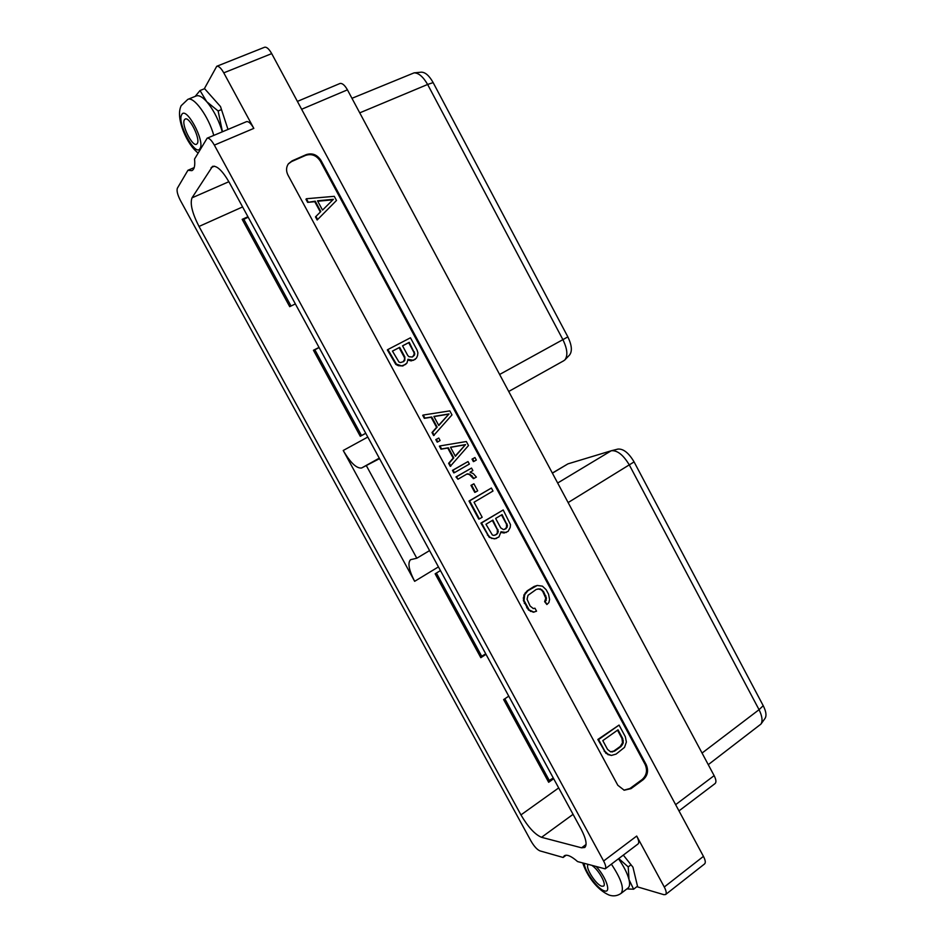 <?xml version="1.0" encoding="UTF-8"?>
<svg xmlns="http://www.w3.org/2000/svg" width="943" height="943" viewBox="0 0 943 943"><rect width="100%" height="100%" fill="white"/><g stroke="black" fill="none" stroke-linecap="round" stroke-linejoin="round"><path stroke-width="1.41" d="M271.702 53.621L223.774 72.847C221.039 68.073 218.693 65.892 216.737 66.293L264.559 47.256C266.645 46.796 269.026 48.918 271.702 53.621L703.443 856.374C705.411 860.205 705.8 862.715 704.598 863.918L665.628 894.518C666.725 893.386 666.277 890.876 664.273 887.009L636.702 836.052C638.8 840.107 639.26 842.736 638.081 843.926L605.17 868.857C606.266 867.725 605.748 865.108 603.614 861.006L214.344 145.116C211.48 140.118 209.075 137.808 207.142 138.197L194.529 159.072C195.248 165.603 194.352 169.469 191.853 170.659L187.928 170.282L194.211 167.595M623.323 855.112L632.953 867.206L637.68 886.939L663.86 894.671L665.628 894.518M605.17 868.857L577.587 861.584C571.305 856.091 566.861 854.169 564.268 855.831L563.124 857.47L539.903 850.869C537.097 849.631 534.162 846.425 531.109 841.227L180.455 200.553C177.543 194.847 176.518 190.745 177.355 188.235L187.928 170.282M192.007 197.841L212.529 166.357C216.984 165.461 222.572 170.836 229.302 182.494L581.065 829.05C586.086 838.716 587.312 844.869 584.754 847.486L581.572 847.816L541.541 837.313C534.929 834.531 528.068 827.058 520.949 814.905L199.008 226.45C192.242 213.177 189.897 203.641 192.007 197.841L228.866 181.716M216.737 66.293L204.454 88.512L220.497 106.559L227.994 129.427M223.774 72.847L253.82 128.389L214.344 145.116M207.142 138.197L246.5 121.659C248.551 121.211 250.991 123.462 253.82 128.389M195.213 96.375L200.01 90.54L206.694 101.655L218.128 110.979L221.487 109.588M200.01 90.54L204.607 88.689M218.128 110.979L222.454 131.761M320.974 160.44C317.178 154.664 312.274 152.731 306.251 154.628L292.082 160.864L288.405 163.787C286.094 167.217 285.953 170.978 287.98 175.092L617.818 785.271L624.195 790.222L631.02 788.643L643.138 779.731C647.7 775.594 648.713 770.549 646.167 764.584L320.974 160.44L320.349 161.17C316.565 155.406 311.661 153.473 305.65 155.371L291.493 161.607L288.263 163.988M563.124 857.47L566.154 855.218M623.948 790.175L629.983 788.466L642.089 779.578C646.65 775.441 647.664 770.396 645.118 764.443L320.349 161.17M387.879 349.547L387.349 349.888L395.824 364.422L398.359 365.707L402.826 365.967L406.94 363.102L407.965 359.295L413.423 360.32L416.488 358.057L417.572 355.523L417.902 352.753L417.018 349.959L410.464 337.794L387.879 349.547L396.366 364.092L401.659 365.884L405.773 364.363M408.001 360.073L411.16 360.898L415.333 359.318M537.227 585.462L534.033 586.487L527.255 590.789L523.978 594.868L523.4 600.573L528.481 609.991L533.337 612.207L536.555 611.182L534.952 608.211L533.325 608.589L530.096 605.995L527.066 599.253L527.997 595.328L536.308 589.375L540.256 588.845L543.474 591.45L546.48 598.145L545.302 601.563L546.893 604.522L548.873 602.589L549.592 599.465L548.543 594.161L546.162 589.729L542.425 586.145L537.227 585.462L527.927 590.707L524.65 594.785L524.072 600.502L529.164 609.932L534.021 612.148M534.952 608.211L533.196 608.53M538.04 588.821L541.27 589.835L542.779 591.52L545.785 598.216L544.606 601.634L546.893 604.522M314.762 201.696L315.221 201.189L320.82 211.55L315.481 216.89L317.166 219.99L336.498 200.458L334.27 196.333L306.404 198.737L305.956 199.256L307.642 202.368L314.762 201.696L320.337 212.034M619.056 725.073L597.838 739.477L605.913 753.316L611.394 755.437L616.109 754.082L624.502 747.386L626.388 742L625.327 736.719L619.056 725.073L598.581 739.56L604.911 751.276L608.6 754.73L611.394 755.437M423.266 415.038L422.7 415.309L424.338 418.35L431.128 417.242L436.585 427.344L431.988 432.531L433.627 435.56L451.992 414.908L449.823 410.877L423.266 415.038L424.904 418.079L431.705 416.971L437.163 427.085L432.578 432.271L434.216 435.312M438.766 438.035L435.819 439.603L437.187 442.126L437.764 441.89L440.133 440.558L438.766 438.035L436.397 439.355L437.764 441.89M439.957 445.933L439.367 446.169L441.006 449.198L447.748 448.019L453.182 458.086L448.632 463.319L450.271 466.349L468.494 445.532L466.337 441.524L439.957 445.933L441.595 448.962L448.338 447.784L453.783 457.862L449.233 463.107L450.86 466.125M468.011 461.563L452.44 470.38L453.807 472.891L454.408 472.679L469.366 464.062L468.011 461.563L453.041 470.168L454.408 472.679M474.966 457.555L472.03 459.111L473.386 461.61L473.999 461.386L476.321 460.054L474.966 457.555L472.655 458.887L473.999 461.386M466.879 474.058L469.355 474.447L473.445 478.655L476.392 477.099L473.303 473.634L470.086 472.195L472.879 470.581L471.524 468.082L456.589 476.71L457.944 479.233L467.292 473.822L469.968 474.246L474.07 478.443M471.524 468.082L455.976 476.922L457.944 479.233M473.905 483.806L470.97 485.362L474.753 492.376L475.378 492.187L477.688 490.831L473.905 483.806L471.583 485.173L475.378 492.187M491.386 488.038L469.013 501.039L478.761 519.086L479.386 518.933L482.179 517.259L474.046 502.23L493 491.032L491.386 488.038L469.626 500.863L479.386 518.933M501.028 532.394L503.975 532.995L508.088 531.404L510.21 527.467L510.505 524.65L503.197 509.963L481.555 522.941L488.05 534.952L489.865 537.18L492.329 538.335L494.981 538.712L498.93 536.98L500.992 531.746L506.261 532.512M503.197 509.963L480.93 523.094L489.228 537.321L494.344 538.854L496.631 538.37M409.238 342.333L414.779 353.743L414.378 355.263L412.268 357.02L409.05 356.76L407.753 355.487L402.543 345.822L409.238 342.333L408.684 342.686L413.883 352.317L414.437 351.975M403.651 361.57L400.492 362.572L398.983 362.065L392.441 351.091L399.667 347.33L404.877 356.996L404.818 360.297L403.651 361.57M402.567 345.869L408.684 342.686M413.883 352.317L414.225 354.085L412.728 356.772M392.465 351.15L399.113 347.672L404.335 357.338L404.677 359.106L403.168 361.817M544.606 601.634L545.302 601.563M545.691 600.278L546.374 600.196M545.785 598.216L546.48 598.145M545.172 595.964L545.867 595.882M542.779 591.52L543.474 591.45M541.27 589.835L541.954 589.752M539.573 588.927L540.256 588.845M530.461 611.394L531.145 611.335M528.481 609.991L529.164 609.932M526.689 607.799L527.373 607.74M524.284 603.343L524.956 603.272M523.4 600.573L524.072 600.502M523.235 598.003L523.907 597.933M523.978 594.868L524.65 594.785M525.263 592.723L525.935 592.64M527.255 590.789L527.927 590.707M534.033 586.487L534.716 586.405M317.166 219.99L336.498 200.458M315.952 216.395L317.626 219.507M307.642 202.368L315.221 201.189M306.404 198.737L308.09 201.861M333.409 199.303L322.53 210.112L317.496 200.8L333.409 199.303M317.744 201.236L332.891 199.822M607.846 754.636L608.6 754.73M605.913 753.316L606.667 753.41M604.168 751.194L604.911 751.276M597.838 739.477L598.581 739.56M618.03 729.823L622.745 738.558L623.276 742.884L621.036 746.502L614.53 751.17L610.687 751.889L607.54 749.402L602.801 740.62L618.03 729.823M617.5 730.2L621.979 738.487L622.745 738.558M621.979 738.487L622.51 742.801L620.27 746.42L613.763 751.076L610.545 751.807M622.592 740.738L623.358 740.809M622.51 742.801L623.276 742.884M621.732 744.699L622.498 744.781M620.27 746.42L621.036 746.502M613.763 751.076L614.53 751.17M611.771 751.83L612.526 751.925M431.988 432.531L432.578 432.271M449.045 413.93L438.79 425.529L433.874 416.429L449.045 413.93L438.648 425.269M433.957 416.582L448.444 414.201M448.632 463.319L449.233 463.107M453.182 458.086L453.783 457.862M447.748 448.019L448.338 447.784M441.006 449.198L441.595 448.962M465.559 444.589L455.386 456.294L450.495 447.218L465.559 444.589L455.233 455.999M450.554 447.347L464.946 444.825M452.44 470.38L453.041 470.168M472.03 459.111L472.655 458.887M455.976 476.922L456.589 476.71M471.359 475.92L471.983 475.708M469.355 474.447L469.968 474.246M470.97 485.362L471.583 485.173M469.013 501.039L469.626 500.863M501.334 532.618L501.982 532.465M494.344 538.854L494.981 538.712M491.692 538.477L492.329 538.335M489.228 537.321L489.865 537.18M487.413 535.105L488.05 534.952M480.93 523.094L481.555 522.941M503.975 532.995L504.623 532.854M502.065 514.595L507.499 525.817L506.026 528.693L503.468 529.589L500.757 527.927L495.641 518.45L502.065 514.595M496.855 534.257L493.826 535.435L492.364 534.999L485.963 524.273L492.883 520.112L498.352 531.369L496.855 534.257L494.851 535.223M501.499 514.925L506.497 524.202L507.157 524.049M506.497 524.202L506.474 527.514L504.493 529.377M506.851 525.97L507.499 525.817M506.474 527.514L507.122 527.361M505.365 528.846L506.026 528.693M492.34 520.442L497.35 529.742L497.326 533.066L496.207 534.398M497.35 529.742L497.998 529.589M497.704 531.51L498.352 531.369M497.326 533.066L497.963 532.925M184.38 119.832C181.233 124.653 192.254 146.802 196.521 144.255L197.287 143.525C200.635 139.045 189.508 116.449 185.205 119.03L184.38 119.832M213.778 135.415C208.698 116.649 193.775 96.045 187.81 99.38L196.321 95.927C198.949 95.007 202.403 96.917 206.694 101.655C212.658 108.693 217.515 117.627 221.251 128.472L222.277 131.831M367.794 437.057L343.228 450.483L414.649 581.324C408.849 570.02 407.494 562.806 410.582 559.682L416.806 558.232L429.572 550.594M365.754 433.309L360.285 436.291L313.441 350.254L319.029 347.413M553.682 778.718L548.661 782.277L503.633 699.576L508.76 696.158M247.938 216.749L242.174 219.354L289.713 306.664L295.359 303.905M486.01 654.336L480.824 657.695L435.147 573.804L440.44 570.586M617.806 449.127L617.96 449.08C623.382 448.656 628.757 452.935 634.085 461.905L763.217 705.682C766.129 711.446 766.73 715.69 765.021 718.413L760.942 724.094C762.852 720.971 762.227 716.185 759.08 709.725M552.398 473.162L567.934 463.873L552.339 473.056M567.934 463.873L611.418 450.719C617.429 450.247 623.429 455.045 629.394 465.099L759.056 709.69L763.217 705.682M708.264 764.667L760.942 724.094M675.636 804.662L714.134 775.641C716.138 779.602 716.456 782.23 715.089 783.55L678.984 810.886M714.134 775.641L347.437 89.844L301.63 109.258M297.399 101.396L339.893 83.526C342.191 82.972 344.702 85.07 347.437 89.844M359.743 112.854L427.627 84.469L562.9 339.645L567.851 336.875C571.835 345.15 572.413 351.197 569.572 355.004L564.881 359.908C568.04 355.664 567.38 348.922 562.9 339.645L499.625 374.465M427.603 84.434C423.136 76.737 418.633 72.882 414.107 72.859L351.963 98.308M414.107 72.859L421.262 72.175C425.258 72.151 429.218 75.629 433.143 82.595L567.851 336.875M563.537 360.863L564.881 359.908M343.228 450.483C350.419 462.754 356.537 468.6 361.582 467.999L379.546 458.64M366.485 465.901L416.806 558.232M319.111 347.566L314.856 349.806L361.534 435.548L360.261 436.244M365.743 433.273L361.534 435.548M314.856 349.806L313.559 350.466M553.27 777.963L548.072 781.205M549.239 780.368L504.835 698.775M248.174 217.185L242.516 219.99M243.86 219.377L291.033 306.027M485.739 653.841L480.435 656.988M481.649 656.198L436.385 573.049M618.749 858.566L628.215 866.9L629.005 879.595L633.613 889.202L637.492 886.196M628.215 866.9L631.008 864.766M633.613 889.202L626.847 888.931M618.49 858.767C623.901 866.464 627.401 873.407 629.005 879.595C630.007 883.862 629.7 886.656 628.085 887.976L621.083 893.386C624.431 888.683 621.201 878.947 611.382 864.153M588.255 864.613C584.53 866.688 595.893 884.829 601.811 886.231L603.579 886.102C606.691 884.44 598.911 870.224 592.475 865.815M703.443 856.374L664.273 887.009M636.702 836.052L603.614 861.006M306.251 154.628L305.65 155.371M646.167 764.584L645.118 764.443M643.138 779.731L642.089 779.578M631.02 788.643L629.983 788.466M292.082 160.864L291.493 161.607M181.645 114.81C176.765 122.743 195.661 157.398 200.022 148.534C205.374 141.167 185.747 105.097 181.645 114.81M214.45 166.18L211.114 167.618M586.074 844.468L581.572 847.816M573.061 814.351L541.541 837.313M558.692 787.924L520.949 814.905M242.599 206.93L199.008 226.45M438.436 566.896L414.649 581.324M568.122 502.572L634.085 461.905M557.667 483.016L611.241 450.766M702.063 753.056L759.056 709.69M427.627 84.469L433.143 82.595M379.275 458.157L361.582 467.999M584.2 863.458C584.672 871.332 597.732 889.178 604.31 890.829C611.535 893.634 606.49 877.756 596.624 866.994M187.81 99.38L181.139 105.734C178.368 111.639 179.123 120.162 183.402 131.313C187.504 141.202 192.396 148.452 198.077 153.049M617.96 449.08L611.418 450.719M563.843 360.697L508.713 391.475M582.75 863.045C586.982 875.717 596.978 889.85 609.084 895.06C613.351 896.522 617.347 895.968 621.083 893.386"/></g></svg>

